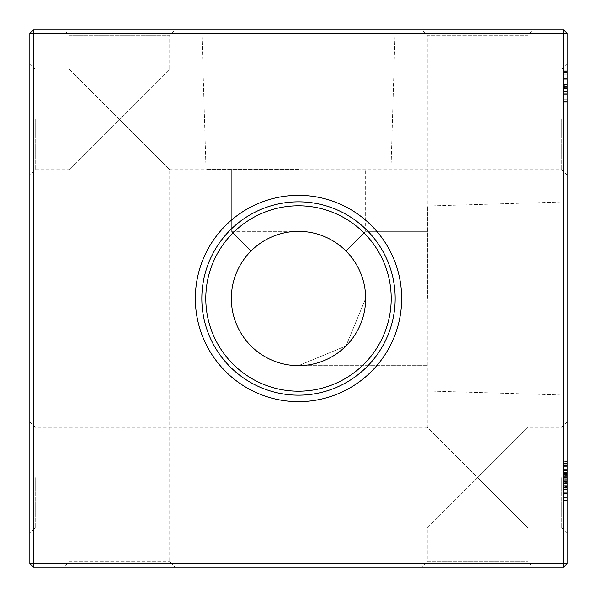 <?xml version="1.0" encoding="UTF-8"?>
<svg xmlns="http://www.w3.org/2000/svg" width="597" height="597" viewBox="0 0 597 597"><rect width="100%" height="100%" fill="white"/><g stroke="black" fill="none" stroke-linecap="round" stroke-linejoin="round"><path stroke-width="0.45" stroke-dasharray="2.98 2.24" d="M298.5 29.85L201.831 29.85L298.5 29.85M298.5 169.548L206.017 169.548L298.5 169.548M251.009 251.009C225.39 225.39 225.39 225.39 251.009 251.009C225.39 225.39 225.39 225.39 251.009 251.009C264.247 238.188 280.075 231.629 298.5 231.337C280.075 231.629 264.247 238.188 251.009 251.009C225.39 225.39 225.39 225.39 251.009 251.009C225.39 225.39 225.39 225.39 251.009 251.009C264.247 238.188 280.075 231.629 298.5 231.337C280.075 231.629 264.247 238.188 251.009 251.009C225.39 225.39 225.39 225.39 251.009 251.009C225.39 225.39 225.39 225.39 251.009 251.009C264.247 238.188 280.075 231.629 298.5 231.337C280.075 231.629 264.247 238.188 251.009 251.009C225.39 225.39 225.39 225.39 251.009 251.009C225.39 225.39 225.39 225.39 251.009 251.009C264.247 238.188 280.075 231.629 298.5 231.337C280.075 231.629 264.247 238.188 251.009 251.009C225.39 225.39 225.39 225.39 251.009 251.009C225.39 225.39 225.39 225.39 251.009 251.009C264.247 238.188 280.075 231.629 298.5 231.337C280.075 231.629 264.247 238.188 251.009 251.009C225.39 225.39 225.39 225.39 251.009 251.009C225.39 225.39 225.39 225.39 251.009 251.009C264.247 238.188 280.075 231.629 298.5 231.337C280.075 231.629 264.247 238.188 251.009 251.009C264.247 238.188 280.075 231.629 298.5 231.337C316.925 231.629 332.753 238.188 345.991 251.009C358.812 264.247 365.371 280.075 365.662 298.5L345.991 345.991L298.5 365.662L345.991 345.991L365.662 298.5L345.991 345.991L298.5 365.662L345.991 345.991L365.662 298.5L345.991 345.991L298.5 365.662L345.991 345.991L365.662 298.5L345.991 345.991L298.5 365.662L345.991 345.991L365.662 298.5L345.991 345.991L298.5 365.662L345.991 345.991L365.662 298.5L345.991 345.991L298.5 365.662L345.991 345.991L365.662 298.5A67.162 67.162 0 0 1 298.5 365.662A67.162 67.162 0 0 1 231.337 298.5A67.162 67.162 0 0 1 298.5 231.337A67.162 67.162 0 0 1 365.662 298.5C365.371 280.075 358.812 264.247 345.991 251.009C332.753 238.188 316.925 231.629 298.5 231.337C280.075 231.629 264.247 238.188 251.009 251.009C264.247 238.188 280.075 231.629 298.5 231.337C316.925 231.629 332.753 238.188 345.991 251.009C358.812 264.247 365.371 280.075 365.662 298.5C365.371 280.075 358.812 264.247 345.991 251.009C332.753 238.188 316.925 231.629 298.5 231.337C280.075 231.629 264.247 238.188 251.009 251.009C264.247 238.188 280.075 231.629 298.5 231.337C316.925 231.629 332.753 238.188 345.991 251.009C358.812 264.247 365.371 280.075 365.662 298.5C365.371 280.075 358.812 264.247 345.991 251.009C332.753 238.188 316.925 231.629 298.5 231.337C280.075 231.629 264.247 238.188 251.009 251.009C264.247 238.188 280.075 231.629 298.5 231.337C316.925 231.629 332.753 238.188 345.991 251.009C358.812 264.247 365.371 280.075 365.662 298.5C365.371 280.075 358.812 264.247 345.991 251.009C332.753 238.188 316.925 231.629 298.5 231.337C280.075 231.629 264.247 238.188 251.009 251.009C264.247 238.188 280.075 231.629 298.5 231.337C316.925 231.629 332.753 238.188 345.991 251.009C358.812 264.247 365.371 280.075 365.662 298.5C365.371 280.075 358.812 264.247 345.991 251.009C332.753 238.188 316.925 231.629 298.5 231.337C280.075 231.629 264.247 238.188 251.009 251.009C264.247 238.188 280.075 231.629 298.5 231.337C316.925 231.629 332.753 238.188 345.991 251.009C358.812 264.247 365.371 280.075 365.662 298.5C365.371 280.075 358.812 264.247 345.991 251.009C332.753 238.188 316.925 231.629 298.5 231.337C280.075 231.629 264.247 238.188 251.009 251.009M567.15 119.4L567.15 63.7L567.15 119.4M561.777 119.4L561.777 169.727L561.777 119.4M567.15 477.6L567.15 533.3L567.15 477.6M561.777 477.6L561.777 527.927L561.777 477.6M29.85 119.4L29.85 63.7L29.85 119.4M35.223 119.4L35.223 169.727L35.223 119.4M29.85 477.6L29.85 533.3L29.85 477.6M35.223 477.6L35.223 527.927L35.223 477.6M567.15 63.7L561.777 69.073L169.727 69.073L119.4 119.4L169.727 169.727L169.727 561.777L175.1 567.15L63.7 567.15L69.073 561.777L169.727 561.777L69.073 561.777L69.073 169.727L169.727 69.073L169.727 35.223L69.073 35.223L63.7 29.85L175.1 29.85L63.7 29.85M567.15 175.1L561.777 169.727L169.727 169.727L69.073 69.073L69.073 35.223L169.727 35.223L175.1 29.85M567.15 421.9L561.777 427.273L527.927 427.273L477.6 477.6L527.927 527.927L527.927 561.777L533.3 567.15L421.9 567.15L427.273 561.777L527.927 561.777L427.273 561.777L427.273 527.927L527.927 427.273L527.927 35.223L427.273 35.223L421.9 29.85L533.3 29.85L421.9 29.85M567.15 533.3L561.777 527.927L527.927 527.927L427.273 427.273L427.273 35.223L527.927 35.223L533.3 29.85M29.85 63.7L35.223 69.073L69.073 69.073L119.4 119.4L69.073 169.727L35.223 169.727L29.85 175.1M29.85 421.9L35.223 427.273L427.273 427.273L477.6 477.6L427.273 527.927L35.223 527.927L29.85 533.3M567.15 298.5L567.15 201.831L567.15 298.5M427.452 298.5L427.452 206.017L427.452 298.5M401.662 298.5A103.162 103.162 0 0 1 298.5 401.662A103.162 103.162 0 0 1 195.338 298.5A103.162 103.162 0 0 1 298.5 195.338A103.162 103.162 0 0 1 401.662 298.5M395.169 298.5A96.669 96.669 0 0 1 298.5 395.169A96.669 96.669 0 0 1 201.831 298.5A96.669 96.669 0 0 1 298.5 201.831A96.669 96.669 0 0 1 395.169 298.5M391.207 298.5A92.707 92.707 0 0 1 298.5 391.207A92.707 92.707 0 0 1 205.793 298.5A92.707 92.707 0 0 1 298.5 205.793A92.707 92.707 0 0 1 391.207 298.5M563.568 29.85L33.432 29.85L33.432 33.432L563.568 33.432L563.568 563.568L33.432 563.568L33.432 33.432L29.85 33.432L29.85 563.568L33.432 567.15L563.568 567.15L567.15 563.568L567.15 33.432L563.568 33.432L563.568 29.85L567.15 33.432M563.568 474.152L563.568 492.309L563.568 487.339L563.568 489.824L567.15 489.824L567.15 487.339L567.15 492.309L567.15 489.824L563.568 489.824L563.568 487.339L567.15 487.339L567.15 489.63L567.15 469.735L567.15 492.309L567.15 461.309L567.15 492.309L567.15 469.735L567.15 492.309L567.15 469.735L567.15 492.309L567.15 487.339L563.568 487.339L563.568 472.414L563.568 489.63L567.15 489.63L567.15 485.04L567.15 492.309L567.15 460.929L567.15 500.346L567.15 461.309L567.15 492.309L567.15 469.735L567.15 491.928L567.15 469.735L567.15 491.928L567.15 472.414L567.15 491.928L567.15 472.414L567.15 489.63L567.15 472.414L567.15 489.63L567.15 472.414L567.15 489.63L567.15 472.414L567.15 489.63L567.15 472.414L567.15 489.63L563.568 489.63L563.568 481.07L567.15 481.07L563.568 481.078L563.568 492.309L567.15 492.309L563.568 492.309L563.568 480.958L567.15 480.958L563.568 480.958L563.568 469.735L567.15 469.735L563.568 469.735L563.568 474.152L567.15 474.152M563.568 72.088L563.568 101.49L567.15 101.49L567.15 70.871L567.15 101.49L567.15 70.871L567.15 101.49L567.15 71.64L567.15 101.49L567.15 79.961L567.15 101.49L563.568 101.49L567.15 101.49L563.568 101.49L563.568 94.602L567.15 94.602L563.568 94.602L563.568 70.871L567.15 70.871L567.15 102.259L567.15 70.871L563.568 70.871L563.568 91.542L567.15 91.542L567.15 78.573L567.15 91.542L567.15 78.573L567.15 91.542L563.568 91.542L563.568 94.602L567.15 94.602L563.568 94.602L563.568 101.49L567.15 101.49L563.568 101.49L563.568 94.602L567.15 94.602L563.568 94.602L563.568 70.871L567.15 70.871L563.568 70.871L563.568 91.542L563.568 78.573L563.568 91.542L567.15 91.542L563.568 91.542L567.15 91.542L563.568 91.542L563.568 88.475L567.15 88.475L563.568 88.475L563.568 91.542L567.15 91.542L563.568 91.542L563.568 94.602L567.15 94.602L563.568 94.602L563.568 101.49L563.568 71.64L567.15 71.64L563.568 71.64L563.568 72.088L567.15 72.088M563.568 461.488L563.568 491.928L563.568 460.929L563.568 463.235L567.15 463.235L567.15 460.929L567.15 465.526L567.15 463.235L563.568 463.235L563.568 460.929L567.15 460.929L563.568 460.929L563.568 463.235L567.15 463.235L563.568 463.235L563.568 465.526L567.15 465.526L563.568 465.526L563.568 460.929L563.568 461.488L567.15 461.488M563.568 474.339L563.568 491.928L567.15 491.928L567.15 462.078L567.15 491.928L567.15 470.399L567.15 491.928L563.568 491.928L567.15 491.928L563.568 491.928L567.15 491.928L563.568 491.928L567.15 491.928L563.568 491.928L567.15 491.928L563.568 491.928L567.15 491.928L563.568 491.928L563.568 472.794L567.15 472.794L563.568 472.794L563.568 491.928L563.568 461.309L567.15 461.309L563.568 461.309L563.568 491.928L567.15 491.928L563.568 491.928L567.15 491.928L563.568 491.928L563.568 488.152L567.15 488.152L563.568 488.152L563.568 492.309L563.568 481.078L567.15 481.078L563.568 481.07L563.568 473.346L567.15 473.346L563.568 473.346L563.568 469.735L567.15 469.735L563.568 469.735L563.568 473.324L567.15 473.324L563.568 473.324L563.568 481.078L563.568 472.414L567.15 472.414L563.568 472.414L563.568 481.1L563.568 472.414L567.15 472.414L563.568 472.414L563.568 480.988L567.15 480.988L563.568 480.988L563.568 489.63L567.15 489.63L563.568 489.63L563.568 486.122L567.15 486.122L563.568 486.122L563.568 484.04L567.15 484.04L563.568 484.04L563.568 481.794L567.15 481.794L563.568 481.794L563.568 478.816L567.15 478.816L563.568 478.816L563.568 475.451L567.15 475.451L563.568 475.451L563.568 469.735L563.568 474.339L567.15 474.339M63.7 567.15L175.1 567.15M421.9 567.15L533.3 567.15M345.991 251.009C371.61 225.39 371.61 225.39 345.991 251.009C371.61 225.39 371.61 225.39 345.991 251.009C371.61 225.39 371.61 225.39 345.991 251.009C371.61 225.39 371.61 225.39 345.991 251.009C371.61 225.39 371.61 225.39 345.991 251.009C371.61 225.39 371.61 225.39 345.991 251.009C371.61 225.39 371.61 225.39 345.991 251.009C371.61 225.39 371.61 225.39 345.991 251.009C371.61 225.39 371.61 225.39 345.991 251.009C371.61 225.39 371.61 225.39 345.991 251.009C371.61 225.39 371.61 225.39 345.991 251.009C371.61 225.39 371.61 225.39 345.991 251.009M567.15 563.568L563.568 563.568L563.568 567.15M29.85 563.568L33.432 563.568L33.432 567.15M33.432 29.85L29.85 33.432M563.568 78.573L567.15 78.573L563.568 78.573L563.568 91.542L563.568 78.573M563.568 494.115L563.568 469.735L563.568 473.928L563.568 470.115L567.15 470.115L563.568 470.115L567.15 470.115L563.568 470.115L567.15 470.115L563.568 470.115L567.15 470.115L563.568 470.115L563.568 472.794L567.15 472.794L563.568 472.794L563.568 470.115L567.15 470.115L563.568 470.115L567.15 470.115L563.568 470.115L563.568 474.048L567.15 474.048L563.568 474.048L563.568 469.735L567.15 469.735L563.568 469.735L563.568 472.839L567.15 472.839L563.568 472.839L563.568 474.705L567.15 474.705L563.568 474.705L563.568 472.414L567.15 472.414L563.568 472.414L563.568 475.346L567.15 475.346L563.568 475.346L563.568 477.324L567.15 477.324L563.568 477.324L563.568 479.578L567.15 479.578L563.568 479.578L563.568 482.637L567.15 482.637L563.568 482.637L563.568 486.01L567.15 486.01L563.568 486.01L563.568 492.309L567.15 492.309L563.568 492.309L563.568 469.735L563.568 491.928L563.568 470.115L567.15 470.115L563.568 470.115L563.568 494.115L567.15 494.115M563.568 476.704L567.15 476.704L563.568 476.704M563.568 478.19L567.15 478.19L563.568 478.19M563.568 464.279L567.15 464.279M563.568 463.608L567.15 463.608M563.568 467.085L567.15 467.085M563.568 485.04L563.568 469.735L563.568 489.63L563.568 481.1L567.15 481.1L563.568 481.1L563.568 489.63L567.15 489.63L563.568 489.63L563.568 469.735L567.15 469.735L563.568 469.735L563.568 489.249L563.568 472.414L567.15 472.414L563.568 472.414L563.568 492.309L567.15 492.309L563.568 492.309L563.568 489.353L567.15 489.353L563.568 489.353L563.568 487.339L563.568 489.63L563.568 485.04L567.15 485.04M563.568 461.309L567.15 461.309L563.568 461.309M563.568 463.153L563.568 491.928L567.15 491.928L563.568 491.928L567.15 491.928L563.568 491.928L563.568 470.115L567.15 470.115L563.568 470.115L563.568 491.928L567.15 491.928L563.568 491.928L567.15 491.928L563.568 491.928L563.568 462.078L567.15 462.078L563.568 462.078L563.568 463.153L567.15 463.153M563.568 473.928L567.15 473.928M563.568 500.346L567.15 500.346M563.568 493.458L567.15 493.458L563.568 493.458M563.568 497.667L567.15 497.667M563.568 487.749L567.15 487.749M563.568 485.801L563.568 469.735L563.568 491.928L563.568 469.735L563.568 480.958L567.15 480.951L563.568 480.958L563.568 489.63L567.15 489.63L563.568 489.63L563.568 485.801L567.15 485.801M563.568 480.898L567.15 480.898M563.568 489.249L567.15 489.249M563.568 481.055L567.15 481.055L563.568 481.078M563.568 460.929L567.15 460.929M563.568 463.235L563.568 465.526L563.568 463.235M563.568 486.286L567.15 486.286M563.568 473.802L567.15 473.802M563.568 469.735L567.15 469.735M563.568 474.025L567.15 474.025M563.568 481.592L567.15 481.592L563.568 481.592M563.568 478.913L567.15 478.913L563.568 478.913M563.568 474.458L567.15 474.458M563.568 472.414L567.15 472.414M563.568 477.376L567.15 477.376L567.15 465.138L567.15 488.868L567.15 477.376L563.568 477.376L563.568 465.138L563.568 477.376M563.568 465.138L567.15 465.138L563.568 465.138M563.568 488.868L567.15 488.876L563.568 488.868M563.568 465.973L567.15 465.973M563.568 488.107L567.15 488.107M563.568 91.542L567.15 91.542L563.568 91.542L567.15 91.542L563.568 91.542L563.568 88.475L567.15 88.475L563.568 88.475L563.568 91.542L567.15 91.542L563.568 91.542L563.568 88.475L567.15 88.475L563.568 88.475L563.568 91.542L567.15 91.542L563.568 91.542L563.568 88.475L567.15 88.475L563.568 88.475L563.568 91.542L567.15 91.542L563.568 91.542L563.568 88.475L567.15 88.475L563.568 88.475L563.568 91.542M563.568 79.647L567.15 79.647L567.15 84.714L567.15 79.662L563.568 79.662L563.568 74.7L563.568 84.714L563.568 79.662M563.568 87.222L567.15 87.222M563.568 87.714L567.15 87.714M563.568 74.7L567.15 74.7L563.568 74.7M563.568 84.714L567.15 84.714L563.568 84.714M563.568 84.655L567.15 84.655M563.568 100.766L563.568 80.02L563.568 102.259L567.15 102.259L563.568 102.259L563.568 86.58L567.15 86.58L567.15 73.938L567.15 99.192L567.15 86.565L563.568 86.58L563.568 70.871L567.15 70.871L563.568 70.871L563.568 102.259L563.568 100.766L567.15 100.766M563.568 86.565L563.568 73.938L563.568 99.192L563.568 86.565L567.15 86.565L563.568 86.565M563.568 73.938L567.15 73.938L567.15 85.796L567.15 73.938L563.568 73.938L563.568 79.871L563.568 73.938M563.568 94.072L567.15 94.072M563.568 99.192L567.15 99.192L567.15 87.334L567.15 99.192L563.568 99.192L563.568 93.274L563.568 99.192M563.568 88.632L567.15 88.632M563.568 88.863L567.15 88.863M563.568 80.02L567.15 80.02L563.568 80.05L563.568 70.871L563.568 80.05M563.568 85.796L563.568 79.871L563.568 85.796L567.15 85.796M563.568 79.871L567.15 79.871L563.568 79.871M563.568 70.871L563.568 102.259L563.568 70.871L567.15 70.871M563.568 72.498L567.15 72.498M563.568 84.558L567.15 84.558M563.568 84.267L567.15 84.267M563.568 93.11L567.15 93.11M563.568 102.259L567.15 102.259M563.568 93.169L567.15 93.169M563.568 87.334L563.568 93.274L563.568 87.334L567.15 87.334M563.568 93.274L567.15 93.274L563.568 93.274M563.568 96.132L563.568 71.64L563.568 101.49L567.15 101.49L563.568 101.49L563.568 71.64L567.15 71.64L563.568 71.64L563.568 96.132L567.15 96.132M563.568 80.013L563.568 101.49L563.568 71.64L567.15 71.64L563.568 71.64L567.15 71.64L563.568 71.64L563.568 83.886L567.15 83.886L563.568 83.886L563.568 71.64L567.15 71.64L563.568 71.64L563.568 101.49L567.15 101.49L563.568 101.49L563.568 80.013L567.15 80.013M563.568 79.961L563.568 101.49L567.15 101.49L563.568 101.49L563.568 79.961L567.15 79.961M563.568 101.49L567.15 101.49L563.568 101.49L567.15 101.49L563.568 101.49L563.568 86.946L567.15 86.946L563.568 86.946L563.568 101.49M563.568 470.115L567.15 470.115L563.568 470.115M563.568 473.906L567.15 473.906M563.568 470.839L567.15 470.839M563.568 475.003L567.15 475.003M563.568 486.57L563.568 462.078L563.568 491.928L567.15 491.928L563.568 491.928L567.15 491.928L563.568 491.928L567.15 491.928L563.568 491.928L567.15 491.928L563.568 491.928L563.568 462.078L567.15 462.078L563.568 462.078L563.568 486.57L567.15 486.57M563.568 492.309L563.568 489.824L563.568 492.309L567.15 492.309M563.568 481.1L567.15 481.1L563.568 481.1M563.568 474.846L567.15 474.846M563.568 476.234L567.15 476.234M563.568 487.279L567.15 487.279M563.568 481.197L567.15 481.197M563.568 487.339L567.15 487.339M563.568 462.078L567.15 462.078L563.568 462.078M563.568 470.451L563.568 491.928L567.15 491.928L563.568 491.928L563.568 470.451L567.15 470.451M563.568 491.928L563.568 470.399L563.568 491.928L567.15 491.928M563.568 470.399L567.15 470.399M563.568 480.786L567.15 480.786L563.568 480.786M563.568 481.667L567.15 481.667L563.568 481.667M563.568 484.04L567.15 484.04L563.568 484.04M563.568 466.63L567.15 466.63M563.568 487.428L567.15 487.428M563.568 88.811L567.15 88.811M563.568 84.498L567.15 84.498M563.568 480.115L567.15 480.115L563.568 480.1M563.568 483.443L567.15 483.443M563.568 480.839L567.15 480.839M563.568 482.749L567.15 482.749M206.017 169.548L201.831 29.85L206.017 169.548M231.337 231.337L231.337 169.548L231.337 231.337L231.337 169.548L231.337 231.337L231.337 169.548L231.337 231.337L298.5 231.337L231.337 231.337M427.452 390.983L567.15 395.169L427.452 390.983M298.5 365.662L427.452 365.662L298.5 365.662M365.662 231.337L427.452 231.337L365.662 231.337L427.452 231.337L365.662 231.337L427.452 231.337L365.662 231.337L365.662 169.548L365.662 231.337M427.452 206.017L567.15 201.831L427.452 206.017M390.983 169.548L395.169 29.85L390.983 169.548"/><path stroke-width="0.9" d="M195.338 298.5A103.162 103.162 0 0 0 298.5 401.662A103.162 103.162 0 0 0 401.662 298.5A103.162 103.162 0 0 0 298.5 195.338A103.162 103.162 0 0 0 195.338 298.5M201.831 298.5A96.669 96.669 0 0 0 298.5 395.169A96.669 96.669 0 0 0 395.169 298.5A96.669 96.669 0 0 0 298.5 201.831A96.669 96.669 0 0 0 201.831 298.5M205.793 298.5A92.707 92.707 0 0 0 298.5 391.207A92.707 92.707 0 0 0 391.207 298.5A92.707 92.707 0 0 0 298.5 205.793A92.707 92.707 0 0 0 205.793 298.5M231.337 298.5A67.162 67.162 0 0 0 298.5 365.662A67.162 67.162 0 0 0 365.662 298.5A67.162 67.162 0 0 0 298.5 231.337A67.162 67.162 0 0 0 231.337 298.5M33.432 29.85L563.568 29.85L567.15 33.432L567.15 563.568L563.568 567.15L33.432 567.15L33.432 563.568L563.568 563.568L563.568 33.432L33.432 33.432L33.432 563.568L29.85 563.568L29.85 33.432L33.432 33.432L33.432 29.85L29.85 33.432M563.568 567.15L563.568 563.568L567.15 563.568M563.568 29.85L563.568 33.432L567.15 33.432M29.85 563.568L33.432 567.15"/></g></svg>
